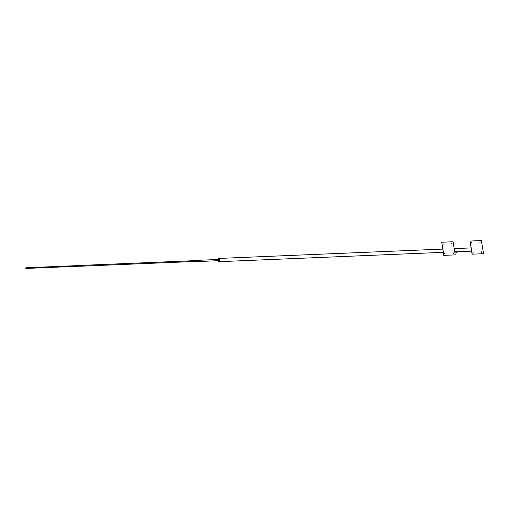 <?xml version="1.0" encoding="UTF-8"?>
<svg xmlns="http://www.w3.org/2000/svg" width="509" height="509" viewBox="0 0 509 509"><rect width="100%" height="100%" fill="white"/><g stroke="black" fill="none" stroke-linecap="round" stroke-linejoin="round"><path stroke-width="0.76" d="M457.852 252.05L457.515 252.089M457.858 251.72L457.871 252.063M455.593 252.146L455.186 251.834M456.369 251.949L456.452 252.725L455.969 252.019M456.363 251.98L455.981 252.044M456.382 252.031L455.981 252.101M455.949 251.713L455.962 252.07L456.528 251.777M26.64 268.408L26.538 267.747L25.45 268.128L26.64 268.408M218.52 261.085A1.355 0.744 -92.4 0 0 218.825 261.372A1.355 0.744 -92.4 0 0 219.029 261.41A1.355 0.744 -92.4 0 0 219.71 260.029A1.355 0.744 -92.4 0 0 218.915 258.706A1.355 0.744 -92.4 0 0 218.437 259.068M218.406 259.068A1.387 0.763 87.6 0 1 218.915 258.667A1.387 0.763 87.6 0 1 219.729 260.023A1.387 0.763 87.6 0 1 219.029 261.441A1.387 0.763 87.6 0 1 218.825 261.403A1.387 0.763 87.6 0 1 218.488 261.085M218.316 261.092A1.622 0.891 -92.4 0 0 219.042 261.683A1.622 0.891 -92.4 0 0 219.863 260.239A1.622 0.891 -92.4 0 0 219.144 258.483A1.622 0.891 -92.4 0 0 218.902 258.432A1.622 0.891 -92.4 0 0 218.215 259.119M480.07 242.647L479.764 241.998M480.051 242.653L479.828 241.953L480.051 242.653M481.692 252.496L481.412 251.84M471.582 243.003L471.277 242.348M471.563 243.003L471.34 242.303L471.563 243.003M473.23 252.846L472.925 252.19M473.205 252.846L472.988 252.146L473.205 252.846M483.55 253.705L481.355 240.579L470.036 241.05L472.231 254.176L483.55 253.705L472.231 254.176M470.036 241.05L472.091 254.239M80.155 265.768L80.352 266.175L80.155 265.768M80.199 265.507L80.556 265.927L80.231 266.182M451.757 243.83L451.47 243.175M453.424 253.673L453.118 253.018M453.404 253.673L453.182 252.973L453.404 253.673M443.269 244.186L442.983 243.531M444.917 254.029L444.631 253.374M455.256 254.882L453.061 241.762L441.742 242.233L443.943 255.359L455.256 254.882L443.943 255.359M441.742 242.233L443.797 255.423M26.716 267.861L26.595 268.421L26.716 267.861M190.843 260.977L190.697 261.645L190.843 260.977M190.449 261.651A0.611 0.331 -92.4 0 0 190.92 260.843A0.611 0.331 -92.4 0 0 190.411 260.843M218.024 259.501A0.611 0.331 -92.4 0 0 217.897 260.519A0.611 0.331 -92.4 0 0 218.024 259.501M217.82 260.716A0.859 0.471 -92.4 0 0 218.38 260.831A0.859 0.471 -92.4 0 0 218.571 259.883A0.859 0.471 -92.4 0 0 218.221 259.266A0.859 0.471 -92.4 0 0 217.769 259.495M217.737 259.501L218.348 259.075L218.775 259.832L218.641 260.843L218.087 261.104L217.667 260.347M218.087 261.104L219.303 260.818L219.43 259.806L219.004 259.049L218.348 259.075M218.641 260.843L219.303 260.818M218.775 259.832L219.43 259.806M457.451 251.739L457.508 252.082M455.612 252.159L455.6 251.815M471.035 247.915L454.206 248.621M442.741 249.098L218.902 258.432M471.576 251.147L454.747 251.847M443.282 252.33L219.042 261.683M80.352 266.245L190.697 261.645M80.32 265.431L190.659 260.831M80.327 265.501L26.57 267.74M80.352 266.175L26.595 268.421M218.425 259.469L190.652 260.627M218.476 260.691L190.703 261.849"/></g></svg>
